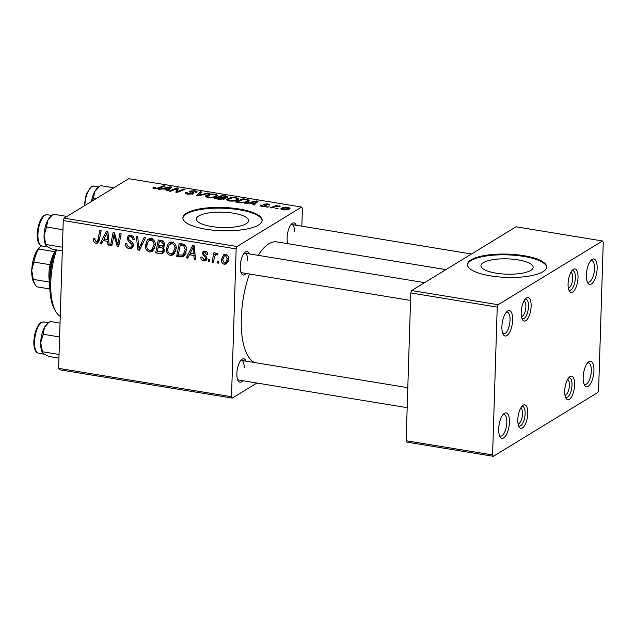 <?xml version="1.0" encoding="UTF-8"?>
<svg xmlns="http://www.w3.org/2000/svg" width="635" height="635" viewBox="0 0 635 635"><rect width="100%" height="100%" fill="white"/><g stroke="black" fill="none" stroke-linecap="round" stroke-linejoin="round"><path stroke-width="0.95" d="M512.667 319.992A12.89 5.048 -80.7 0 1 509.04 333.319A12.89 5.048 -80.7 0 1 503.277 334.447A12.89 5.048 -80.7 0 1 501.896 326.573A12.89 5.048 -80.7 0 1 507.055 311.42A12.89 5.048 -80.7 0 1 512.667 319.992M502.722 333.232A10.906 4.27 99.3 0 0 503.714 333.748A10.906 4.27 99.3 0 0 510.04 320.199A10.906 4.27 99.3 0 0 507.246 312.222A10.906 4.27 99.3 0 0 506.135 312.388M509.453 422.307A12.89 5.048 -80.7 0 1 505.825 435.634A12.89 5.048 -80.7 0 1 500.062 436.761A12.89 5.048 -80.7 0 1 498.681 428.887A12.89 5.048 -80.7 0 1 503.841 413.734A12.89 5.048 -80.7 0 1 509.453 422.307M499.507 435.554A10.906 4.27 99.3 0 0 500.499 436.062A10.906 4.27 99.3 0 0 506.825 422.521A10.906 4.27 99.3 0 0 504.031 414.536A10.906 4.27 99.3 0 0 502.92 414.711M593.939 370.705A12.89 5.048 -80.7 0 1 590.312 384.032A12.89 5.048 -80.7 0 1 584.549 385.159A12.89 5.048 -80.7 0 1 583.168 377.285A12.89 5.048 -80.7 0 1 588.32 362.133A12.89 5.048 -80.7 0 1 593.939 370.705M583.986 383.953A10.906 4.27 99.3 0 0 584.986 384.461A10.906 4.27 99.3 0 0 591.304 370.919A10.906 4.27 99.3 0 0 588.518 362.934A10.906 4.27 99.3 0 0 587.407 363.109M597.154 268.391A12.89 5.048 -80.7 0 1 593.527 281.718A12.89 5.048 -80.7 0 1 587.764 282.845A12.89 5.048 -80.7 0 1 586.383 274.971A12.89 5.048 -80.7 0 1 591.542 259.818A12.89 5.048 -80.7 0 1 597.154 268.391M587.2 281.63A10.906 4.27 99.3 0 0 588.2 282.146A10.906 4.27 99.3 0 0 594.519 268.605A10.906 4.27 99.3 0 0 591.733 260.62A10.906 4.27 99.3 0 0 590.621 260.787M211.59 226.52A26.099 7.668 1.8 0 0 248.579 220.678A26.099 7.668 1.8 0 0 233.394 213.201A26.099 7.668 1.8 0 0 196.405 219.043A26.099 7.668 1.8 0 0 211.59 226.52M205.946 229.219A39.664 11.652 1.8 0 0 262.16 220.345A39.664 11.652 1.8 0 0 239.077 208.986A39.664 11.652 1.8 0 0 182.872 217.853A39.664 11.652 1.8 0 0 205.946 229.219M262.128 220.726A39.664 11.652 1.8 0 0 239.054 209.74A39.664 11.652 1.8 0 0 182.88 218.234M242.768 380.714A11.898 4.659 -80.7 0 1 238.141 380.817A11.898 4.659 -80.7 0 1 236.863 373.547A11.898 4.659 -80.7 0 1 241.625 359.561A11.898 4.659 -80.7 0 1 245.975 361.14M237.585 379.587A9.914 3.881 99.3 0 0 238.427 380L407.178 407.67M246.142 273.471A11.898 4.659 -80.7 0 1 241.506 273.574A11.898 4.659 -80.7 0 1 240.236 266.303A11.898 4.659 -80.7 0 1 244.991 252.317A11.898 4.659 -80.7 0 1 249.349 253.897M240.951 272.344A9.914 3.881 99.3 0 0 241.8 272.756L410.543 300.426M287.83 243.689A11.898 4.659 -80.7 0 1 287.115 237.665A11.898 4.659 -80.7 0 1 291.878 223.687A11.898 4.659 -80.7 0 1 296.227 225.266M254.762 362.577A61.484 24.059 -80.7 0 1 241.284 318.254A61.484 24.059 -80.7 0 1 249.428 274.01M258.167 255.341A61.484 24.059 -80.7 0 1 276.908 241.903L445.937 269.613M578.017 277.662A11.898 4.659 -80.7 0 1 574.667 289.965A11.898 4.659 -80.7 0 1 569.349 291.005A11.898 4.659 -80.7 0 1 568.071 283.734A11.898 4.659 -80.7 0 1 572.833 269.748A11.898 4.659 -80.7 0 1 578.017 277.662M568.793 289.774A9.914 3.881 99.3 0 0 569.635 290.187A9.914 3.881 99.3 0 0 575.381 277.876A9.914 3.881 99.3 0 0 572.849 270.621A9.914 3.881 99.3 0 0 571.913 270.74M531.13 306.3A11.898 4.659 -80.7 0 1 527.78 318.595A11.898 4.659 -80.7 0 1 522.462 319.643A11.898 4.659 -80.7 0 1 521.192 312.372A11.898 4.659 -80.7 0 1 525.947 298.387A11.898 4.659 -80.7 0 1 531.13 306.3M521.906 318.413A9.914 3.881 99.3 0 0 522.756 318.826A9.914 3.881 99.3 0 0 528.503 306.507A9.914 3.881 99.3 0 0 525.963 299.252A9.914 3.881 99.3 0 0 525.034 299.379M527.764 413.544A11.898 4.659 -80.7 0 1 524.415 425.839A11.898 4.659 -80.7 0 1 519.097 426.887A11.898 4.659 -80.7 0 1 517.819 419.608A11.898 4.659 -80.7 0 1 522.581 405.63A11.898 4.659 -80.7 0 1 527.764 413.544M518.541 425.648A9.914 3.881 99.3 0 0 519.382 426.069A9.914 3.881 99.3 0 0 525.129 413.75A9.914 3.881 99.3 0 0 522.597 406.495A9.914 3.881 99.3 0 0 521.66 406.614M574.643 384.905A11.898 4.659 -80.7 0 1 571.294 397.208A11.898 4.659 -80.7 0 1 565.975 398.248A11.898 4.659 -80.7 0 1 564.706 390.977A11.898 4.659 -80.7 0 1 569.46 376.992A11.898 4.659 -80.7 0 1 574.643 384.905M565.42 397.018A9.914 3.881 99.3 0 0 566.269 397.431A9.914 3.881 99.3 0 0 572.016 385.12A9.914 3.881 99.3 0 0 569.476 377.865A9.914 3.881 99.3 0 0 568.539 377.984M496.149 273.177A26.099 7.668 1.8 0 0 533.138 267.335A26.099 7.668 1.8 0 0 517.954 259.858A26.099 7.668 1.8 0 0 480.965 265.7A26.099 7.668 1.8 0 0 496.149 273.177M490.506 275.876A39.664 11.652 1.8 0 0 546.719 267.01A39.664 11.652 1.8 0 0 523.637 255.643A39.664 11.652 1.8 0 0 467.431 264.517A39.664 11.652 1.8 0 0 490.506 275.876M546.687 267.383A39.664 11.652 1.8 0 0 523.613 256.397A39.664 11.652 1.8 0 0 467.439 264.89M256.929 383.032L232.275 398.089L59.38 369.745L58.611 368.356L231.505 396.7L232.275 398.089M164.521 250.158L162.854 253.309L160.766 253.69L155.718 252.865L158.266 239.951L163.227 240.983L164.87 244.277L163.036 247.221L164.521 250.158M163.576 246.975L164.028 246.618M182.435 256.921L176.673 256.302L179.221 243.388L183.967 244.332C185.944 245.697 186.817 247.602 186.579 250.047L183.642 256.453L182.435 256.921L184.65 255.58M203.867 260.929C201.866 260.517 200.858 259.263 200.835 257.151L202.16 257.016L203.962 259.731L205.161 259.572L205.486 257.651L202.113 253.357L203.184 251.333L204.946 251.063C206.78 251.412 207.74 252.555 207.835 254.484L206.518 254.437L204.843 252.262L203.986 252.397L203.422 253.365L203.533 254.167L206.438 256.786L207.042 258.643L205.93 260.652L203.867 260.929L207.01 259.009M209.947 259.85L209.582 261.691L208.272 261.477L208.605 259.628L209.947 259.85M217.765 253.889L216.686 254.548C215.138 255.199 214.297 256.54 214.162 258.572L213.376 262.318L212.042 262.096L213.9 252.706L215.225 252.92L214.828 254.865L217.019 253.047L217.9 253.54L217.337 254.96L215.971 254.706L217.892 253.532M96.076 243.253C94.361 242.856 93.535 241.744 93.583 239.911L93.742 238.72L95.059 238.76L94.901 239.895L96.203 241.721L97.084 241.57L98.004 239.506L99.814 230.362L101.14 230.584L99.274 240.046L97.758 242.967L96.076 243.253L98.83 241.57M103.124 240.601L101.457 243.967L100.044 243.737L106.315 231.434L107.918 231.696L109.228 245.237L107.91 245.023L107.601 241.34L103.124 240.601L105.132 239.371M301.855 226.187L302.411 208.439L301.649 207.05L237.038 246.507L236.149 248.912L63.254 220.559L58.611 368.356M236.149 248.912L231.505 396.7M228.592 258.993L226.401 263.858L224.322 264.287C222.258 263.652 221.258 262.199 221.321 259.929L223.56 254.826L225.663 254.46C227.751 255.159 228.727 256.667 228.592 258.993M218.789 261.302L218.424 263.144L217.114 262.93L217.448 261.08L218.789 261.302M145.486 237.855L139.557 250.214L137.89 249.936L136.374 236.363L137.7 236.577L138.994 248.214L144.074 237.625L145.486 237.855M133.406 245.459L131.858 248.325L129.326 248.706C126.682 248.126 125.428 246.42 125.563 243.578L126.873 243.634L127.151 245.642L129.461 247.174L131.207 246.936L132.088 245.372L131.786 244.157L128.437 241.34L127.048 238.196L128.373 235.585L130.683 235.252C132.961 235.775 134.152 237.26 134.247 239.705L132.937 239.609C132.85 238.046 132.072 237.109 130.596 236.799L129.064 236.998L128.357 238.323L128.81 239.593L131.032 241.34C132.628 242.284 133.421 243.657 133.406 245.459M113.451 237.8L111.855 245.674L110.53 245.451L113.093 232.545L114.483 232.767L117.729 244.618L119.84 233.648L121.174 233.863L118.618 246.777L117.237 246.555L113.959 234.72L113.451 237.8M189.405 254.754L187.746 258.112L186.325 257.881L192.595 245.578L194.199 245.84L195.509 259.39L194.191 259.167L193.881 255.484L189.405 254.754L191.421 253.524M176.252 248.658L173.307 254.889L170.513 255.46C167.632 254.429 166.251 252.278 166.37 249.015L168.283 243.427L169.347 242.538L172.085 242.038C175.062 243.11 176.451 245.316 176.252 248.658M155.297 245.221L152.352 251.452L149.558 252.024C146.677 250.992 145.288 248.841 145.415 245.578L147.32 239.99L148.392 239.101L151.13 238.609C154.099 239.673 155.488 241.879 155.297 245.221M249.452 203.041L244.904 203.517L256.556 200.938L258.159 201.2L254.087 205.026L252.77 204.811L253.929 203.779L249.452 203.041M224.774 198.826L219.345 199.326L214.289 198.501L222.218 195.31L227.1 196.183L227.52 197.271L224.369 197.85L224.774 198.826L225.115 198.422M227.925 196.794L227.52 197.271M154.686 187.722L155.337 188.373L158.155 187.984L163.766 185.73L165.1 185.944L159.29 188.285L154.575 188.77C152.916 188.46 152.479 188.055 153.281 187.563L155.313 187.428L154.48 187.96L154.456 188.746M152.876 188.016L153.281 187.563L153.249 188.412M175.316 189.373L170.426 191.31L169.1 191.095L177.054 187.904L178.435 188.135L177.125 191.73L183.801 189.008L185.126 189.23L177.197 192.421L175.816 192.191L177.094 188.595L175.316 189.373M195.35 192.286L195.35 192.191C195.89 191.754 195.437 191.413 193.993 191.151L190.992 191.294L192.619 192.429C193.945 192.873 194.231 193.342 193.492 193.826L187.833 194.223L185.222 193.119L185.888 192.381L187.269 192.556L186.754 193.127L188.595 193.826L192.127 193.651L189.865 192.119L189.643 191.103L194.715 190.738C196.929 191.151 197.596 191.699 196.715 192.373L195.215 192.27L195.596 191.881L195.588 192.318M187.071 192.667L186.722 194L186.746 193.056M192.103 194.286L192.294 193.286M189.301 191.524L189.643 191.103L189.619 191.968M197.112 191.865L196.715 192.373M190.992 191.294L190.937 192.603M193.921 193.318L193.492 193.826M209.439 193.215L198.136 195.85L196.461 195.58L200.335 191.722L201.652 191.937L198.334 195.247L208.026 192.984L209.439 193.215M216.932 196.382C215.114 197.517 212.153 197.898 208.066 197.541L205.518 196.167L206.248 195.302L210.534 194.016L215.154 194.096L217.757 195.445L216.932 196.382M301.649 207.05L128.746 178.697L64.143 218.162L237.038 246.507M289.512 208.875C288.179 209.756 285.948 210.058 282.829 209.796C280.876 209.383 280.4 208.867 281.384 208.264C282.734 207.343 285.012 207.018 288.219 207.296L290.084 208.232L289.512 208.875M280.884 208.836L281.384 208.264L281.353 209.375M163.163 188.897L158.615 189.373L170.267 186.793L171.871 187.055L167.799 190.881L166.481 190.667L167.64 189.627L163.163 188.897M237.887 199.819C236.069 200.946 233.116 201.335 229.021 200.977L226.473 199.604L227.203 198.731L231.497 197.453L236.109 197.533L238.712 198.882L237.887 199.819M241.141 202.795L235.252 201.938L243.181 198.747L247.856 199.573L249.15 200.509L248.333 201.43C246.928 202.343 244.538 202.803 241.141 202.795M262.136 205.176L262.961 206.129L265.327 206.018L263.557 204.184L267.502 203.898C269.319 204.216 269.883 204.637 269.208 205.176L266.914 204.216L264.954 204.343L266.787 205.629L266.684 206.208L262.366 206.446C260.406 206.097 259.842 205.629 260.667 205.057L262.136 205.176L261.739 206.327M260.263 205.526L260.667 205.057L260.644 205.962M265.311 206.573L265.454 204.978M263.295 204.51L263.557 204.184L263.533 204.827M269.526 204.772L269.208 205.176M266.771 206.145L266.787 205.629L266.684 206.208M269.288 206.875L266.851 207.121L269.288 206.875M278.13 208.328L275.685 208.566L278.13 208.328M274.296 207.034L271.947 207.955L270.621 207.74L276.384 205.415L277.717 205.637L276.511 206.113L280.321 206.121L274.296 207.034M602.48 240.975L516.033 226.798L411.67 290.544L498.118 304.721L602.48 240.975L603.25 242.364L598.607 390.16L597.718 392.557L493.355 456.303L406.908 442.127L406.138 440.738L492.585 454.914L493.355 456.303M498.118 304.721L497.229 307.118L492.585 454.914M497.229 307.118L410.781 292.941L406.138 440.738M410.781 292.941L411.67 290.544M63.254 220.559L64.143 218.162M247.547 260.437A9.914 3.881 99.3 0 0 245.007 253.182A9.914 3.881 99.3 0 0 244.07 253.309M294.426 231.807A9.914 3.881 99.3 0 0 291.886 224.552A9.914 3.881 99.3 0 0 290.957 224.671M244.173 367.681A9.914 3.881 99.3 0 0 241.641 360.426A9.914 3.881 99.3 0 0 240.705 360.553M288.211 207.756L288.219 207.296M288.187 209.455L288.211 208.661C288.981 208.272 288.79 207.923 287.639 207.613L282.765 208.439L282.289 209.693M283.353 209.867L288.663 208.169L288.623 209.304M282.765 208.439C281.996 208.828 282.194 209.177 283.361 209.479M206.192 197.001L206.248 195.302M210.518 194.532L210.534 194.016M215.138 194.651L215.154 194.096M211.122 194.453L206.986 196.144L208.836 197.144C212.034 197.366 214.312 197.025 215.686 196.128L216.257 195.469L214.432 194.5L211.122 194.453M215.654 196.969L215.686 196.128M208.82 197.644L208.836 197.144M200.279 193.357L200.335 191.722M198.318 195.81L198.334 195.247M208.01 193.548L208.026 192.984M185.849 193.723L185.888 192.381M188.579 194.326L188.595 193.826M194.691 191.294L194.715 190.738M177.03 188.627L177.054 187.904M177.101 192.405L177.125 191.73M179.094 191.659L179.118 190.873M183.777 189.77L183.801 189.008M176.443 192.294L176.522 189.73M176.975 192.381L177.094 188.595M153.876 188.627L153.924 187.261M155.321 188.865L155.337 188.373M163.743 186.492L163.766 185.73M170.212 188.611L170.267 186.793M167.6 190.849L167.64 189.627M168.021 187.833L164.56 188.595L168.132 189.182L170.251 187.277L168.021 187.833M164.544 189.119L164.56 188.595M168.092 190.603L168.132 189.182M222.194 196.072L222.218 195.31M227.052 197.493L227.1 196.183M224.33 199.033L224.369 197.85M226.163 197.739L226.187 197.072L224.869 196.271L222.623 195.898L220.147 196.898L224.655 197.445L226.401 196.818L226.377 197.691M220.131 197.421L220.147 196.898M224.639 197.85L224.655 197.445M223.456 199.279L223.48 198.596C223.949 198.207 223.456 197.914 221.996 197.723L219.218 197.271L216.543 198.35L220.321 198.945L223.726 198.318L223.695 199.223M216.527 198.866L216.543 198.35M220.305 199.446L220.321 198.945M227.147 200.438L227.203 198.731M231.481 197.969L231.497 197.453M236.093 198.088L236.109 197.533M232.077 197.89L227.949 199.581L229.799 200.581C232.989 200.803 235.275 200.462 236.641 199.565L237.22 198.906L235.394 197.937L232.077 197.89M236.609 200.406L236.641 199.565M229.783 201.081L229.799 200.581M256.5 202.763L256.556 200.938M253.889 204.994L253.929 203.779M254.31 201.978L250.849 202.748L254.421 203.335L256.54 201.43L254.31 201.978M250.833 203.271L250.849 202.748M254.373 204.756L254.421 203.335M243.157 199.509L243.181 198.747M247.785 201.724L247.856 199.573M243.578 199.334L237.498 201.779L239.189 202.057C242.808 202.541 245.435 202.248 247.063 201.192L247.682 200.533L247.039 199.977L243.578 199.334M237.482 202.303L237.498 201.779M247.031 202.033L247.063 201.192M239.173 202.581L239.189 202.057M260.715 206.002L260.747 205.01M262.946 206.526L262.961 206.129M267.486 204.335L267.502 203.898M264.724 205.367L264.747 204.573M267.93 207.296L267.946 206.661M276.773 208.748L276.789 208.105M276.352 206.383L276.384 205.415M279.567 206.319L279.583 205.883M227.798 262.279L224.322 264.287M227.632 262.263L226.822 262.025M222.718 259.08L221.321 259.929M225.012 255.508L225.457 254.437M225.568 255.659L224.306 255.937L222.639 259.993L224.369 263.08L225.528 262.811L227.282 258.778L225.568 255.659L226.822 254.897M228.56 257.993L227.282 258.778M218.654 261.993L217.114 262.93M140.438 248.38L137.89 249.936M141.153 246.896L138.994 248.214M133.167 246.745L129.326 248.706M132.636 246.682L131.897 246.515M133.358 244.594L132.088 245.372M133.017 243.403L131.786 244.157M129.857 240.474L128.437 241.34M130.358 236.204L127.048 238.196M130.358 236.172L130.493 235.228M134.231 239.109L132.921 239.911M134.191 238.839L132.937 239.609M132.231 235.799L130.596 236.799M112.093 244.499L110.53 245.451M119.229 243.705L117.729 244.618M119.912 240.236L118.316 241.213M118.864 245.562L117.237 246.555M115.967 237.815L114.856 238.498M114.887 234.156L113.959 234.72M102.235 242.387L100.044 243.737M104.275 239.895L104.592 239.284M109.133 244.277L107.91 245.023M108.775 240.617L107.601 241.34M105.751 235.522L103.886 239.173L107.466 239.76L106.886 232.981L105.751 235.522M107.974 232.315L106.886 232.981M108.625 239.046L107.466 239.76M95.004 239.038L93.583 239.911M98.989 241.149L98.266 240.848M213.622 261.136L212.042 262.096M216.479 254.397L216.598 253.786M217.487 253.238L214.828 254.865M209.812 260.541L208.272 261.477M206.947 257.794L205.732 258.54M206.581 256.984L205.486 257.651M205.422 251.516L202.113 253.357M207.764 253.675L206.518 254.437M206.161 251.46L204.843 252.262M207.026 258.882L206.51 258.747M188.524 256.54L186.325 257.881M190.564 254.048L190.873 253.436M195.413 258.421L194.191 259.167M195.064 254.762L193.881 255.484M192.04 249.666L190.175 253.317L193.746 253.905L193.175 247.134L192.04 249.666M194.262 246.467L193.175 247.134M194.913 253.19L193.746 253.905M185.753 254.905L183.721 254.889L180.403 256.913M183.721 254.889L183.277 254.818M178.681 255.072L176.673 256.302M180.253 245.11L178.3 255.008L182.983 254.992L185.269 249.753L183.801 245.92L180.253 245.11L182.261 243.88M185.079 245.134L183.801 245.92M186.563 248.96L185.269 249.753M174.768 253.484L173.831 253.436L170.513 255.46M173.831 253.436L173.045 253.23M167.767 248.166L166.37 249.015M170.18 243.903L171.125 241.991M170.505 242.07L168.283 243.427M169.283 244.618L167.68 249.293C167.592 251.627 168.585 253.167 170.664 253.929L172.601 253.5L174.95 248.301C175.077 245.935 174.093 244.364 171.99 243.586L169.283 244.618M173.601 242.602L171.99 243.586M176.228 247.515L174.95 248.301M164.195 251.682L160.766 253.69M164.076 251.666L162.814 251.46M157.726 251.635L155.718 252.865M164.6 245.705L163.37 245.491M159.29 241.673L158.496 245.697L162.782 245.848L163.56 244.118L161.536 242.046L159.29 241.673L161.306 240.451M163.251 240.998L161.536 242.046M164.822 243.348L163.56 244.118M164.854 244.586L162.687 245.912L164.854 244.586M158.202 247.213L157.337 251.571L162.266 251.793L163.211 249.904C163.124 248.507 162.377 247.761 160.98 247.666L158.202 247.213L160.21 245.983M164.29 245.642L160.98 247.666M164.433 249.158L163.211 249.904M153.805 250.047L152.876 249.999L149.558 252.024M152.876 249.999L152.09 249.793M146.804 244.729L145.415 245.578M149.217 240.467L150.17 238.554M149.55 238.633L147.32 239.99M148.32 241.181L146.717 245.864C146.629 248.19 147.63 249.73 149.701 250.492L151.646 250.063L153.995 244.864C154.114 242.499 153.13 240.927 151.035 240.149L148.32 241.181M152.646 239.165L151.035 240.149M155.273 244.078L153.995 244.864M56.515 249.92A47.601 18.629 99.3 0 0 50.768 282.519A47.601 18.629 99.3 0 0 55.864 311.61L54.673 309.594A45.617 17.851 -80.7 0 1 49.8 281.726A45.617 17.851 -80.7 0 1 55.539 249.761M55.864 311.61A47.601 18.629 99.3 0 0 60.246 316.349M521.454 316.587A7.93 3.104 99.3 0 0 522.7 316.039A7.93 3.104 99.3 0 0 525.875 306.721A7.93 3.104 99.3 0 0 525.026 301.871A7.93 3.104 99.3 0 0 524.01 300.958M113.84 187.809L100.354 185.595L94.678 191.635A15.867 6.207 99.3 0 0 91.496 201.454M95.853 198.795L93.456 198.398L94.678 191.635A15.867 6.207 99.3 0 1 97.298 188.135L98.449 187.134M92.202 201.025L93.456 198.398M568.333 287.957A7.93 3.104 99.3 0 0 569.579 287.409A7.93 3.104 99.3 0 0 572.754 278.082A7.93 3.104 99.3 0 0 571.905 273.24A7.93 3.104 99.3 0 0 570.897 272.32M62.301 250.873L52.372 249.245L46.966 246.531L46.045 245.594L44.069 235.418L46.569 227.028L47.792 220.266L51.689 215.67L53.475 214.233L66.961 216.44M62.413 247.229L46.022 244.538M62.968 229.719L46.569 227.028M51.57 215.765L50.411 216.773A15.867 6.207 99.3 0 0 47.792 220.266A15.867 6.207 99.3 0 0 44.069 235.418A15.867 6.207 -80.7 0 0 45.768 245.118L46.045 245.594M518.081 423.831A7.93 3.104 99.3 0 0 519.335 423.283A7.93 3.104 99.3 0 0 522.502 413.964A7.93 3.104 99.3 0 0 521.653 409.115A7.93 3.104 99.3 0 0 520.644 408.202M564.959 395.2A7.93 3.104 99.3 0 0 566.214 394.652A7.93 3.104 99.3 0 0 569.381 385.326A7.93 3.104 99.3 0 0 568.539 380.484A7.93 3.104 99.3 0 0 567.523 379.563M58.928 358.116L49.006 356.489L43.601 353.766L42.68 352.838L40.696 342.662L43.204 334.272L44.426 327.509L48.316 322.913L50.101 321.477L60.031 323.104M59.047 354.473L42.648 351.782M59.595 336.963L43.204 334.272M48.196 323.009L47.046 324.017A15.867 6.207 99.3 0 0 44.426 327.509A15.867 6.207 99.3 0 0 40.696 342.662A15.867 6.207 -80.7 0 0 42.394 352.361L42.68 352.838M53.673 255.905A23.797 9.311 99.3 0 0 49.935 278.678M49.76 283.305A21.812 8.541 -80.7 0 1 49.49 282.059A21.812 8.541 -80.7 0 1 50.03 264.692A21.812 8.541 -80.7 0 1 54.84 251.682A21.812 8.541 -80.7 0 1 54.983 251.468M49.84 288.957L37.441 286.925A21.812 8.541 99.3 0 1 35.06 284.551A21.812 8.541 99.3 0 1 33.282 279.4L31.75 270.423A19.836 7.763 -80.7 0 1 39.68 247.11A19.836 7.763 -80.7 0 1 39.751 247.055M50.03 264.692L33.822 262.033L31.75 270.423A19.836 7.763 -80.7 0 0 33.869 282.543L35.06 284.551M49.49 282.059L33.282 279.4M41.553 245.92L39.799 247.015L38.632 249.031A21.812 8.541 99.3 0 0 33.822 262.033M54.84 251.682L38.632 249.031M200.565 195.286L200.581 194.699M192.564 194.191L192.619 192.429M158.131 188.659L158.155 187.984M169.093 189.659L169.14 188.222M225.433 196.366L225.449 195.842M222.266 197.771L222.282 197.247M218.988 199.271L219.004 198.747M255.381 203.811L255.429 202.367M246.301 199.795L246.316 199.263M142.383 244.332L140.144 245.697M131.453 241.657L129.984 242.554M108.291 235.625L107.117 236.347M99.568 238.554L98.004 239.506M205.407 255.826L204.256 256.532M194.58 249.769L193.397 250.492M183.952 244.332L182.158 245.427M84.122 205.954L86.281 194.143L91.273 186.698L94.02 186.079A15.867 6.207 99.3 0 0 91.932 186.579A15.867 6.207 99.3 0 0 84.836 205.518M45.045 215.209A15.867 6.207 99.3 0 0 38.108 231.91A15.867 6.207 99.3 0 0 42.005 246.023C33.472 244.007 37.592 219.17 44.394 215.328L47.141 214.709A15.867 6.207 99.3 0 0 45.045 215.209M41.68 322.453A15.867 6.207 99.3 0 0 34.742 339.153A15.867 6.207 99.3 0 0 38.632 353.266C30.099 351.25 34.226 326.414 41.021 322.572L43.767 321.953A15.867 6.207 99.3 0 0 41.68 322.453M216.257 195.469L216.217 196.747M206.986 196.144L206.954 197.294M192.326 193.405L192.302 194.246M190.817 191.5L190.786 192.54M237.22 198.906L237.18 200.184M227.949 199.581L227.909 200.731M247.682 200.533L247.642 201.795M265.462 205.851L265.438 206.558M224.306 255.937L226.385 254.667M225.528 262.811L228.846 260.787M131.207 246.936L133.39 245.602M129.064 236.998L131.556 235.474M97.084 241.57L99.227 240.26M205.161 259.572L207.042 258.421M203.986 252.397L205.788 251.293M182.983 254.992L186.293 252.976M170.077 243.967L173.387 241.943M172.601 253.5L175.919 251.476M162.266 251.793L164.505 250.428M149.122 240.53L152.432 238.506M151.646 250.063L154.964 248.039M522.7 316.039L521.541 317.048M245.007 253.182L424.617 282.638M525.026 301.871L524.248 300.545M94.02 186.079L98.774 186.857M569.579 287.409L568.42 288.417M471.503 254L291.886 224.552M571.905 273.24L571.127 271.915M42.005 246.023L47.577 246.936M47.141 214.709L51.895 215.487M521.653 409.115L520.875 407.789M407.805 387.675L241.641 360.426M519.335 423.283L518.168 424.291M568.539 380.484L567.753 379.159M566.214 394.652L565.047 395.661M38.632 353.266L44.212 354.179M43.767 321.953L48.522 322.731"/></g></svg>
